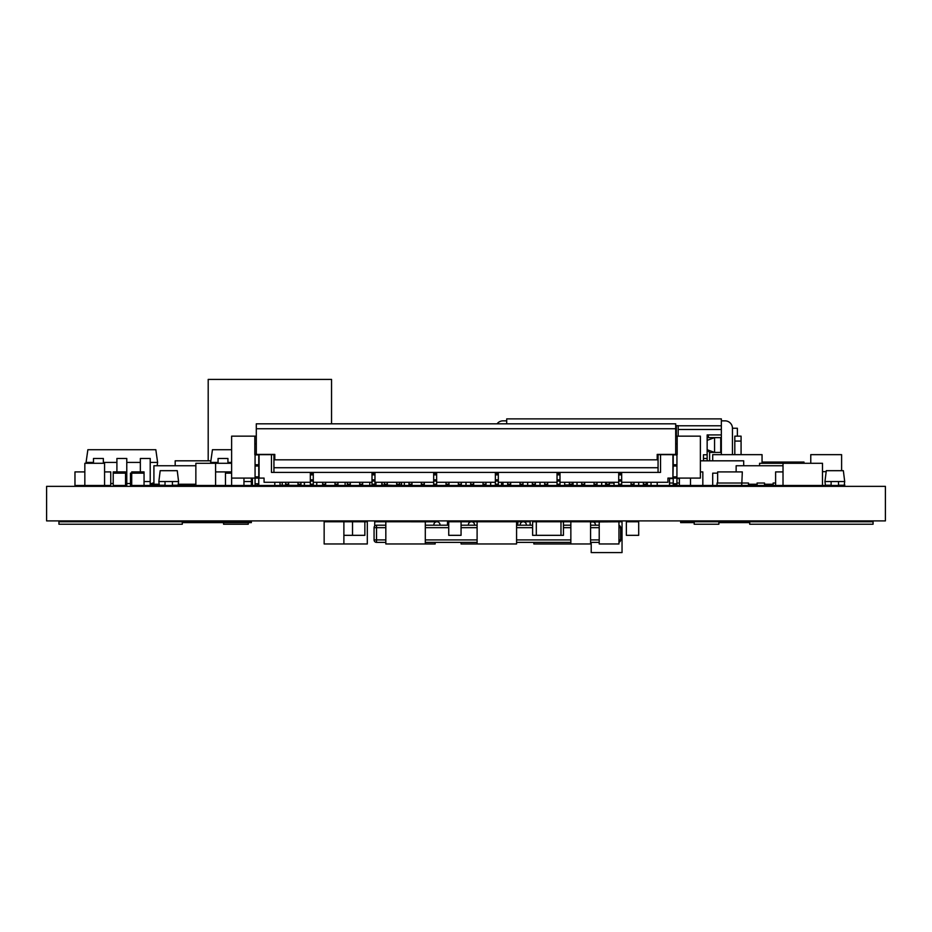 <?xml version="1.0" encoding="UTF-8"?>
<svg xmlns="http://www.w3.org/2000/svg" width="932" height="932" viewBox="0 0 932 932"><rect width="100%" height="100%" fill="white"/><g stroke="black" fill="none" stroke-linecap="round" stroke-linejoin="round"><path stroke-width="1.4" d="M347.333 482.287L347.333 485.49L313.292 485.49L313.292 484.256L310.333 484.256L310.333 485.49L280.975 485.246M563.452 521.757L563.452 535.329L532.615 535.329L532.615 521.757L590.585 521.757L590.585 543.962L533.85 543.962L533.85 542.377M84.835 485.49L84.835 463.286L104.57 463.286L104.57 485.49L74.968 485.49L74.968 471.918L84.835 471.918M811.388 521.757L873.063 521.757L873.063 524.227L749.712 524.227L749.712 521.757L811.388 521.757M280.019 485.246L282.21 485.246M718.875 524.227L718.875 521.757L694.2 521.757L694.2 524.227L718.875 524.227M120.612 521.757L182.288 521.757L182.288 524.227L58.937 524.227L58.937 521.757L120.612 521.757M831.123 481.541L838.52 481.541L838.52 485.49L831.123 485.49L831.123 481.541L824.96 481.541L825.414 485.246L831.123 485.246M838.52 485.246L844.241 485.246L844.695 481.541L843.355 470.683L826.288 470.683L824.96 481.541M838.52 481.541L844.695 481.541M717.058 485.49L717.058 483.021L741.732 483.021L741.732 485.49L646.342 485.49L646.342 482.287M208.197 460.816L208.197 379.406L331.547 379.406L331.547 423.815M712.7 460.816L712.7 454.653L762.05 454.653L762.05 463.286M165.022 481.541L172.42 481.541L172.42 485.49L165.022 485.49L165.022 481.541L158.848 481.541L159.302 485.246L165.022 485.246M172.42 485.246L178.129 485.246L178.583 481.541L177.255 470.683L160.188 470.683L158.848 481.541M172.42 481.541L178.583 481.541M274.8 482.287L274.8 485.49L190.92 485.49L190.92 484.256M310.333 482.287L264.071 482.287L264.071 478.093L258.77 478.093L258.77 485.001L255.065 485.49M104.57 471.918L110.745 471.918L110.745 485.49L104.57 485.49M248.25 522.619L248.25 524.227L223.575 524.227L223.575 522.619M396.671 482.287L396.671 485.49L381.84 485.001L381.84 482.287L381.84 485.001M810.77 463.286L810.77 454.653L841.608 454.653L841.608 470.683M841.608 485.246L838.52 485.49M831.123 485.49L775.61 485.49L775.61 471.918L783.02 471.918M435.162 542.377L435.162 543.962L385.825 543.962L385.825 521.757L436.397 521.803M369.783 482.287L369.783 485.49L347.333 485.49M345.12 482.287L345.12 485.49M759.58 465.755L759.58 463.286L822.49 463.286L822.49 485.49M783.02 463.286L783.02 485.49M433.683 474.877L433.683 472.664L436.642 472.664L436.642 474.877L433.683 474.877L433.683 485.49L396.671 485.49M544.696 482.287L544.696 485.49L501.556 485.49L501.556 483.021M425.295 543.962L425.295 521.757M495.358 474.877L495.358 472.664L498.317 472.664L498.317 474.877L495.358 474.877L495.358 485.49L436.642 485.49L436.642 484.256L433.683 484.256M651.025 482.287L651.025 485.49M282.21 482.287L282.21 485.49M316.74 482.287L316.74 485.49M304.403 482.287L304.403 485.49M364.855 521.757L364.855 535.329L352.517 535.329L352.517 521.757L367.313 521.757L367.313 543.962L324.15 543.962L324.15 521.757L352.517 521.757M570.85 543.962L570.85 521.757M195.86 485.49L195.86 463.286L215.595 463.286L215.595 485.49M374.722 526.009L374.722 521.757L385.825 521.757M404.325 482.287L404.325 485.49M638.7 535.329L626.362 535.329L626.362 521.757L638.7 521.757L638.7 535.329M215.595 463.286L231.625 463.286M591.203 521.967L622.04 521.757L622.04 552.594L591.203 552.594L591.203 542.377M560.982 535.329L560.982 521.757M536.308 535.329L536.308 521.757M516.573 543.962L477.102 543.962L477.102 521.757L516.573 521.757L516.573 543.962M215.595 471.918L231.625 471.918M273.938 472.419L273.938 454.653L254.82 454.653L254.82 436.153L231.625 436.153L231.625 485.49M243.963 478.093L243.963 485.49M113.215 473.153L113.215 471.918L125.54 471.918L125.54 485.49L113.215 485.49L113.215 473.153L125.54 473.153M643.383 482.287L643.383 485.49L646.342 485.49M643.383 484.256L646.342 484.256M258.77 464.765L255.065 464.765L255.065 454.898L258.77 454.898L258.77 476.858L255.065 476.858L255.065 478.093L231.625 478.093M673.23 464.765L673.23 454.898L676.935 454.898L676.935 464.765L673.23 464.765L672.927 478.093L672.927 454.653L677.18 454.653L677.18 436.153L675.7 436.153M658.062 454.898L657.2 454.898M274.8 454.898L273.938 454.898M677.18 436.153L700.375 436.153L700.375 478.093L676.935 478.093L676.935 485.001L673.23 485.001L673.23 483.766L676.935 483.766M256.3 443.795L254.82 443.795M675.7 443.795L677.18 443.795M675.7 428.743L675.7 423.815L256.3 423.815L256.3 454.408L274.8 454.408L274.8 459.825L657.2 459.825L657.2 454.408L675.7 454.408L675.7 428.743L256.3 428.743M254.82 454.408L256.3 454.408M271.468 454.653L271.468 472.419L660.532 472.419L660.532 454.653L672.927 454.653M259.073 478.093L259.073 454.653M310.333 474.877L310.333 472.664L313.292 472.664L313.292 474.877L310.333 474.877L310.333 484.256M313.292 474.877L313.292 479.817L310.333 479.817M310.333 481.052L313.292 481.052L313.292 479.817M313.292 481.052L313.292 484.256M313.292 485.49L310.333 485.49M372.008 474.877L372.008 472.664L374.967 472.664L374.967 474.877L372.008 474.877L372.008 485.49L369.783 485.49M374.967 474.877L374.967 479.817L372.008 479.817M372.008 481.052L374.967 481.052L374.967 479.817M374.967 481.052L374.967 484.256L372.008 484.256M384.345 482.287L384.345 485.49L374.967 485.49L374.967 484.256M374.967 485.49L372.008 485.49M436.642 474.877L436.642 479.817L433.683 479.817M433.683 481.052L436.642 481.052L436.642 479.817M436.642 481.052L436.642 484.256M436.642 485.49L433.683 485.49M498.317 474.877L498.317 479.817L495.358 479.817M495.358 481.052L498.317 481.052L498.317 479.817M498.317 481.052L498.317 484.256L495.358 484.256M501.556 485.49L498.317 485.49L498.317 484.256M498.317 485.49L495.358 485.49M557.033 474.877L557.033 472.664L559.992 472.664L559.992 474.877L557.033 474.877L557.033 485.49L544.696 485.49M559.992 474.877L559.992 479.817L557.033 479.817M557.033 481.052L559.992 481.052L559.992 479.817M559.992 481.052L559.992 484.256L557.033 484.256M569.37 482.287L569.37 485.49L559.992 485.49L559.992 484.256M559.992 485.49L557.033 485.49M618.708 485.49L618.708 484.256L621.667 484.256L621.667 485.49L609.342 485.49L609.342 482.287M618.708 481.052L618.708 474.877L621.667 474.877L621.667 481.052L618.708 481.052L618.708 484.256M618.708 474.877L618.708 472.664L621.667 472.664L621.667 473.642L618.708 473.642M621.667 474.877L621.667 473.642M621.667 481.052L621.667 484.256M618.708 479.817L621.667 479.817M255.065 485.001L255.065 478.093L258.77 478.093L258.77 476.858M255.065 476.858L255.065 464.765M572.33 482.287L572.33 485.49L569.37 485.49M572.33 484.256L569.37 484.256M547.655 482.287L547.655 485.49M547.655 484.256L544.696 484.256M581.708 482.287L581.708 485.49L573.075 485.49L573.075 482.287M584.667 482.287L584.667 485.49L581.708 485.49M584.667 484.256L581.708 484.256M634.005 482.287L634.005 485.49L621.667 485.49M631.046 482.287L631.046 484.256L634.005 484.256M631.046 484.256L631.046 485.49M606.371 482.287L606.371 485.49L609.342 485.49M606.371 484.256L609.342 484.256M597.004 482.287L597.004 485.49L584.667 485.49M594.045 482.287L594.045 484.256L597.004 484.256M594.045 484.256L594.045 485.49M285.658 482.287L285.658 485.49M288.617 482.287L288.617 485.49M288.617 484.256L285.658 484.256M297.995 482.287L297.995 485.49M300.954 482.287L300.954 485.49M300.954 484.256L297.995 484.256M322.658 482.287L322.658 485.49M325.629 482.287L325.629 485.49M325.629 484.256L322.658 484.256M334.996 482.287L334.996 485.49M337.955 482.287L337.955 485.49M337.955 484.256L334.996 484.256M350.292 482.287L350.292 485.49M350.292 484.256L347.333 484.256M359.67 482.287L359.67 485.49M362.63 482.287L362.63 485.49M362.63 484.256L359.67 484.256M387.304 482.287L387.304 485.49M387.304 484.256L384.345 484.256M399.642 482.287L399.642 485.49M399.642 484.256L396.671 484.256M409.008 482.287L409.008 485.49M411.967 482.287L411.967 485.49M411.967 484.256L409.008 484.256M421.346 482.287L421.346 485.49M424.305 482.287L424.305 485.49M424.305 484.256L421.346 484.256M446.02 482.287L446.02 485.49M448.979 482.287L448.979 485.49M448.979 484.256L446.02 484.256M458.358 482.287L458.358 485.49M461.317 482.287L461.317 485.49M461.317 484.256L458.358 484.256M470.683 482.287L470.683 485.49M473.642 482.287L473.642 485.49M473.642 484.256L470.683 484.256M483.021 482.287L483.021 485.49M485.98 482.287L485.98 485.49M485.98 484.256L483.021 484.256M510.654 482.287L510.654 485.49M507.695 482.287L507.695 485.49M510.654 484.256L507.695 484.256M520.033 482.287L520.033 485.49M522.992 482.287L522.992 485.49M522.992 484.256L520.033 484.256M532.358 482.287L532.358 485.49M535.329 482.287L535.329 485.49M535.329 484.256L532.358 484.256M621.667 482.287L667.929 482.287L667.929 478.093L672.927 478.093M254.82 436.153L256.3 436.153M676.935 464.765L676.935 478.093L673.23 478.093L673.23 483.766M372.008 482.287L313.292 482.287M433.683 482.287L374.967 482.287M495.358 482.287L436.642 482.287M557.033 482.287L498.317 482.287M618.708 482.287L559.992 482.287M658.062 472.419L658.062 454.653L660.532 454.653M273.938 467.724L658.062 467.724M677.18 454.408L675.7 454.408M225.462 471.918L225.462 485.49M131.715 485.49L131.715 471.918L144.052 471.918L144.052 485.49L130.48 485.49L130.48 473.153L144.052 473.153M110.745 483.522L113.215 483.522M126.775 483.522L130.48 483.522M150.215 483.522L152.685 483.522M157.147 465.755L157.613 462.423L155.83 449.713L87.864 449.713L86.07 462.423L93.48 462.423M150.215 462.423L157.613 462.423M126.775 462.423L140.348 462.423M103.347 462.423L116.908 462.423M86.198 463.286L86.07 462.423M144.052 481.541L150.215 481.541L150.215 458.474L140.348 458.474L140.348 471.918M150.215 481.541L150.215 485.49L144.052 485.49M125.54 481.541L126.775 481.541L126.775 458.474L116.908 458.474L116.908 471.918M126.775 481.541L126.775 485.49L125.54 485.49M103.347 463.286L103.347 458.474L93.48 458.474L93.48 463.286M717.64 483.021L717.64 471.918L742.315 471.918L741.732 485.49M163.787 485.246L150.215 485.49M564.687 485.001L569.37 485.001M517.808 525.205L517.808 521.757L530.145 521.757L530.145 525.205M700.375 471.918L702.833 471.918L702.833 485.49M690.507 478.093L690.507 485.49M352.517 535.329L343.885 535.329M343.885 543.962L343.885 521.757M461.06 521.757L461.06 535.329L448.735 535.329L448.735 521.757L477.102 521.757M712.7 485.49L712.7 473.153L717.64 473.153M618.953 521.757L618.953 543.962L599.218 543.962L599.218 521.757M375.957 485.49L375.957 482.287M501.8 482.287L501.8 485.001L503 485.001M501.8 485.001L501.556 482.287L501.556 485.001M477.102 543.962L461.06 543.962L461.06 542.377M447.5 525.205L447.5 521.757L448.735 521.757M151.45 483.522L151.45 485.49M638.7 482.287L638.7 485.49L643.383 485.49M647.332 482.287L647.332 485.49M736.14 471.918L736.14 465.755L783.02 465.755M748.478 484.256L757.11 484.256M764.52 484.256L773.152 484.256M742.315 485.49L757.11 485.49L757.11 483.021L764.52 483.021L764.52 485.49L773.152 485.49L773.152 483.021L775.61 483.021M773.152 485.49L775.61 485.49M757.11 485.49L764.52 485.49M748.478 485.49L748.478 483.021L742.315 483.021M721.345 454.653L721.345 418.876L506.705 418.876L506.705 423.815M707.155 454.769L707.155 458.474L703.45 458.474L703.45 454.769L707.155 454.769L707.155 434.918L721.345 434.918M678.17 436.153L678.17 429.489L721.345 429.489M703.45 458.474L703.45 460.816M669.537 478.582L673.23 478.582M676.935 478.582L679.381 478.582M679.381 483.021L676.935 483.021M673.23 483.021L669.537 483.021M614.025 483.021L609.342 483.021M606.371 483.021L605.637 483.021M573.075 483.021L572.33 483.021M707.155 458.474L707.155 460.816M732.447 454.653L732.447 428.254L737.375 428.254L737.375 436.153M506.705 420.856L503 420.856A7.398 7.398 63.4 0 0 497.082 423.815M721.345 420.856L725.038 420.856A7.398 7.398 63.4 0 1 732.447 428.254M708.39 434.918L708.39 437.632M707.155 437.632L720.727 437.632L720.727 452.428L714.553 452.428L707.155 449.713M707.155 449.97L709.625 452.428L709.625 460.816M707.155 440.347L714.553 437.632L714.553 452.428L709.625 452.428M601.688 482.287L601.688 485.49L606.371 485.49L605.637 485.49L605.637 482.287M573.075 485.49L572.33 485.49L573.075 485.49M678.17 429.489L678.17 425.668L675.7 425.668M678.17 425.784L721.345 425.784M676.341 436.153L676.341 425.668M741.08 441.081L734.812 441.081L734.812 436.153L741.08 436.153L741.08 454.653M734.812 454.653L734.812 441.081M657.2 485.49L657.2 482.287M669.537 478.093L669.537 485.49M225.462 473.153L231.625 473.153M401.575 485.49L401.331 482.287M399.642 485.001L401.331 485.001M401.575 482.287L401.575 485.001L401.575 482.287M304.356 482.287L304.356 485.49M195.86 465.755L153.92 465.755L153.92 484.256L159.186 484.256M195.86 484.256L178.257 484.256M190.92 485.49L172.42 485.49M152.685 485.49L152.685 483.021L153.92 483.021M251.36 483.522L252.421 483.522M227.932 462.423L231.625 462.423M210.783 463.286L210.655 462.423L218.065 462.423M210.655 462.423L212.449 449.713L231.625 449.713M243.963 481.541L251.36 481.541L251.36 478.093M251.36 481.541L251.36 485.49M227.932 463.286L227.932 458.474L218.065 458.474L218.065 463.286M885.4 520.895L46.6 520.895L46.6 486.353L885.4 486.353L885.4 520.895M618.953 527.675L620.642 527.675A2.47 2.47 0 0 0 618.953 525.333A2.47 2.47 0 0 1 620.642 527.675L620.642 539.908A2.47 2.47 0 0 1 618.953 542.249M385.825 542.377L376.528 542.377A2.47 2.47 0 0 1 374.07 539.908L374.07 527.675A2.47 2.47 0 0 1 376.528 525.205L385.825 525.205M599.218 542.377L590.585 542.377M570.85 542.377L516.573 542.377M477.102 542.377L425.295 542.377M425.295 525.205L448.735 525.205M461.06 525.205L477.102 525.205M516.573 525.205L532.615 525.205M563.452 525.205L570.85 525.205M590.585 525.205L599.218 525.205M527.675 482.287L527.675 485.49M503 482.287L503 485.49M844.707 484.628L844.707 485.49L844.683 484.628M490.675 482.287L490.675 485.49M466 482.287L466 485.49M638.7 485.49L634.005 485.49M614.025 482.287L614.025 485.49M606.371 485.49L597.004 485.49M577.013 482.287L577.013 485.49L572.33 485.49M564.687 482.287L564.687 485.49M540.012 482.287L540.012 485.49M416.662 486.353L317.975 486.353M803.99 463.286L803.99 462.051L762.05 462.051M549.88 520.895L451.193 520.895M694.2 521.757L680.64 521.757L680.64 522.619L694.2 522.619M718.875 522.619L749.712 522.619M718.875 521.757L749.712 521.757M743.689 465.755L743.689 460.816L700.375 460.816M679.381 478.093L679.381 485.49M280.019 482.287L280.019 485.49L274.8 485.49M252.421 478.093L252.421 485.49M210.888 460.816L175.181 460.816L175.181 465.755M826.171 471.674L822.49 471.674M182.288 522.619L251.36 522.619L251.36 521.757L137.878 521.757M310.333 473.642L313.292 473.642M372.008 473.642L374.967 473.642M433.683 473.642L436.642 473.642M495.358 473.642L498.317 473.642M557.033 473.642L559.992 473.642M258.77 466L255.065 466M258.77 483.766L255.065 483.766M673.23 466L676.935 466M673.23 476.858L676.935 476.858M382.085 482.287L382.085 485.001M599.218 527.675L590.585 527.675M570.85 527.675L563.452 527.675M532.615 527.675L516.573 527.675M477.102 527.675L461.06 527.675M448.735 527.675L425.295 527.675M385.825 527.675L376.528 527.675L376.528 539.908L385.825 539.908M425.295 539.908L477.102 539.908M516.573 539.908L570.85 539.908M590.585 539.908L599.218 539.908M376.528 525.205L376.528 527.675L374.07 527.675M376.528 542.377L376.528 539.908L374.07 539.908M620.642 539.908L618.953 539.908M439.974 525.205A3.087 3.087 0 0 0 436.91 521.757A3.087 3.087 0 0 0 433.858 525.205M526.324 525.205A3.087 3.087 0 0 0 523.26 521.757A3.087 3.087 0 0 0 520.196 525.205M474.516 525.205A3.087 3.087 0 0 0 471.452 521.757A3.087 3.087 0 0 0 468.388 525.205M595.397 525.205A3.087 3.087 0 0 0 590.585 522.304"/></g></svg>
